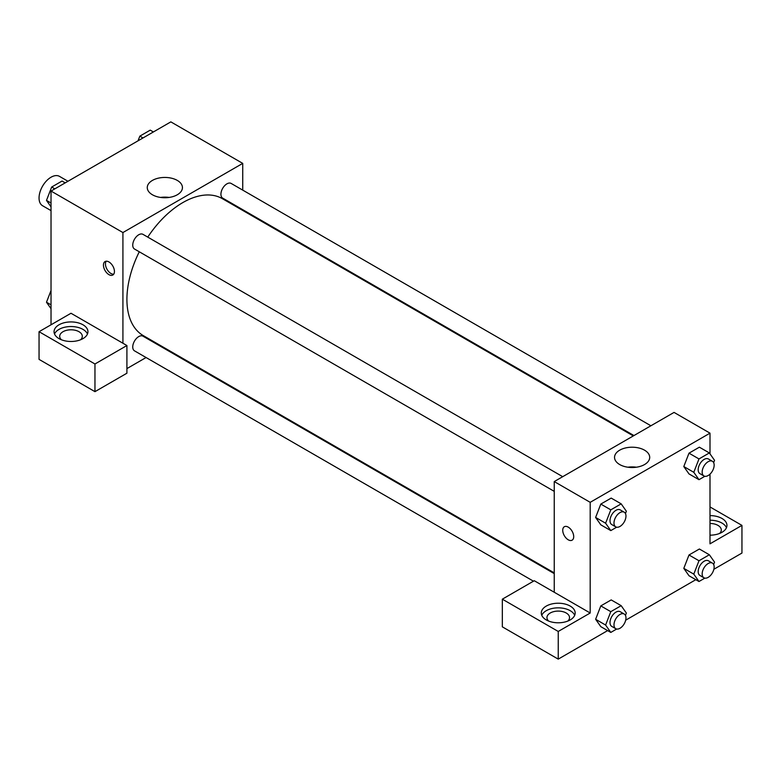 <?xml version="1.0" encoding="UTF-8"?>
<svg xmlns="http://www.w3.org/2000/svg" width="781" height="781" viewBox="0 0 781 781"><rect width="100%" height="100%" fill="white"/><g stroke="black" fill="none" stroke-linecap="round" stroke-linejoin="round"><path stroke-width="1.17" d="M67.976 181.27L59.502 176.379A16.948 9.782 120 0 0 46.45 180.919A16.948 9.782 120 0 0 39.05 197.964A16.948 9.782 120 0 0 42.555 205.725L51.029 210.616M51.029 324.789L51.029 191.052L170.844 121.875L242.735 163.385L242.735 190.125M242.735 209.689L242.735 210.421M177.287 180.411A17.582 10.153 180 0 1 182.442 187.586A17.582 10.153 180 0 1 164.85 197.739A17.582 10.153 180 0 1 147.267 187.586A17.582 10.153 180 0 1 158.123 178.214A17.582 10.153 180 0 1 177.287 180.411M122.92 343.23L71.003 313.259L39.05 331.7L94.96 363.985L126.912 345.534L122.92 343.23L122.92 232.553L51.029 191.052M122.92 232.553L242.735 163.385M169.116 197.437A17.582 10.153 0 0 0 160.593 197.437M108.94 274.639A7.761 4.481 60 0 1 103.863 267.795A7.761 4.481 60 0 1 105.054 261.567A7.761 4.481 60 0 1 112.825 266.048A7.761 4.481 60 0 1 112.825 275.019A7.761 4.481 60 0 1 108.94 274.639M106.196 261.215A7.761 4.481 -120 0 0 110.951 273.477A7.761 4.481 -120 0 0 113.694 274.209M59.014 324.789A16.948 9.782 180 0 1 77.485 322.67A16.948 9.782 180 0 1 87.941 331.7A16.948 9.782 180 0 1 71.003 341.482A16.948 9.782 180 0 1 54.055 331.7A16.948 9.782 180 0 1 59.014 324.789M87.462 334.004A16.948 9.782 0 0 0 75.581 326.897A16.948 9.782 0 0 0 59.014 329.397A16.948 9.782 0 0 0 54.533 334.004M61.426 339.774A11.295 6.521 180 0 1 59.707 336.318A11.295 6.521 180 0 1 66.678 330.295A11.295 6.521 180 0 1 78.988 331.7A11.295 6.521 180 0 1 82.298 336.318A11.295 6.521 180 0 1 80.58 339.774M39.05 331.7L39.05 359.377L94.96 391.652L126.912 373.211L126.912 345.534M94.96 363.985L94.96 391.652M163.659 347.379L163.024 347.75M146.076 357.532L126.912 368.593M554.246 573.615L142.972 336.172A8.474 4.891 120 0 0 136.441 338.446A8.474 4.891 120 0 0 132.741 346.969A8.474 4.891 120 0 0 134.498 350.845L533.472 581.191M650.895 425.772L231.156 183.437A8.474 4.891 120 0 0 224.625 185.702A8.474 4.891 120 0 0 220.925 194.235A8.474 4.891 120 0 0 222.683 198.11L633.957 435.554M562.72 476.683L142.972 234.349A8.474 4.891 120 0 0 136.441 236.614A8.474 4.891 120 0 0 132.741 245.146A8.474 4.891 120 0 0 134.498 249.022L554.246 491.356M139.282 251.785A79.076 45.649 120 0 0 126.912 299.426A79.076 45.649 120 0 0 143.294 335.615L554.246 572.883M633.313 435.925L222.36 198.667A79.076 45.649 120 0 0 147.755 237.112M554.246 592.252L534.272 580.722L502.329 599.173L558.239 631.458L590.192 613.007L554.246 592.252L554.246 481.574L674.052 412.407L709.997 433.152L709.997 453.859M502.329 599.173L502.329 626.84L558.239 659.125L607.647 630.599M625.679 620.182L695.822 579.687M713.863 569.271L741.95 553.055L741.95 525.388L709.997 543.83L709.997 474.145M709.997 523.475A11.295 6.521 180 0 1 717.983 525.388A11.295 6.521 180 0 1 721.293 529.996A11.295 6.521 180 0 1 719.574 533.462M726.467 527.692A16.948 9.782 0 0 0 709.997 520.214M709.997 515.606A16.948 9.782 180 0 1 726.945 525.388A16.948 9.782 180 0 1 709.997 535.17M548.662 621.08A11.295 6.521 180 0 1 546.944 617.615A11.295 6.521 180 0 1 558.239 611.093A11.295 6.521 180 0 1 569.534 617.615A11.295 6.521 180 0 1 567.816 621.08M574.709 615.311A16.948 9.782 0 0 0 562.818 608.204A16.948 9.782 0 0 0 546.261 610.703A16.948 9.782 0 0 0 541.77 615.311M546.261 606.085A16.948 9.782 180 0 1 564.722 603.967A16.948 9.782 180 0 1 575.177 613.007A16.948 9.782 180 0 1 558.239 622.789A16.948 9.782 180 0 1 541.292 613.007A16.948 9.782 180 0 1 546.261 606.085M558.239 631.458L558.239 659.125M709.997 506.937L741.95 525.388M698.985 560.758L688.998 554.988L699.376 549.004L688.998 554.988L683.805 568.363L688.998 575.743L683.805 568.363L693.792 574.133L698.985 560.758L709.353 554.764L714.547 562.144L713.639 564.478M704.852 476.293L698.985 479.68L688.998 473.921L683.795 466.55L688.998 453.165L699.376 447.181L688.998 453.165L698.985 458.935L709.353 452.941L714.547 460.321L713.639 462.655M616.668 527.204L610.801 530.592L600.814 524.832L595.61 517.461L600.814 504.077L611.191 498.093L600.814 504.077L610.801 509.847L621.178 503.852L626.362 511.233L625.454 513.566M610.801 611.669L600.814 605.9L611.191 599.915L600.814 605.9L595.63 619.274L600.814 626.655L595.63 619.274L605.607 625.044L610.801 611.669L621.178 605.675L626.362 613.056L625.454 615.389M590.192 613.007L590.192 502.329L709.997 433.152M644.559 450.188A17.582 10.153 180 0 1 649.704 457.363A17.582 10.153 180 0 1 632.122 467.516A17.582 10.153 180 0 1 614.54 457.363A17.582 10.153 180 0 1 625.396 447.982A17.582 10.153 180 0 1 644.559 450.188M590.192 502.329L554.246 481.574M636.388 467.214A17.582 10.153 0 0 0 627.856 467.214M564.341 526.726A7.761 4.481 -120 0 0 563.15 532.954A7.761 4.481 -120 0 0 568.226 539.798A7.761 4.481 60 0 1 563.15 532.954A7.761 4.481 60 0 1 564.341 526.736A7.761 4.481 60 0 1 572.102 531.217A7.761 4.481 60 0 1 572.102 540.179A7.761 4.481 60 0 1 568.226 539.798A7.761 4.481 -120 0 0 572.112 540.179M610.801 530.592L605.607 523.211L610.801 509.847M624.214 512.19L620.221 509.886A8.474 4.891 120 0 0 613.69 512.16A8.474 4.891 120 0 0 610 520.683A8.474 4.891 120 0 0 611.748 524.559L615.74 526.863A8.474 4.891 120 0 0 624.214 521.972A8.474 4.891 120 0 0 624.214 512.19A8.474 4.891 120 0 0 617.693 514.464A8.474 4.891 120 0 0 613.993 522.987A8.474 4.891 120 0 0 615.74 526.863M600.814 524.832L595.63 517.452L605.607 523.211M621.178 503.852L611.191 498.093M698.985 479.68L693.792 472.3L698.985 458.935M712.399 461.278L708.406 458.974A8.474 4.891 120 0 0 701.875 461.249A8.474 4.891 120 0 0 698.175 469.771A8.474 4.891 120 0 0 699.932 473.647L703.925 475.951A8.474 4.891 120 0 0 712.399 471.06A8.474 4.891 120 0 0 712.399 461.278A8.474 4.891 120 0 0 705.868 463.553A8.474 4.891 120 0 0 702.168 472.075A8.474 4.891 120 0 0 703.925 475.951M688.998 473.921L683.805 466.54L693.792 472.3M709.353 452.941L699.376 447.181M616.668 629.027L610.801 632.425L605.607 625.044M624.214 614.022L620.221 611.708A8.474 4.891 120 0 0 613.69 613.983A8.474 4.891 120 0 0 610 622.506A8.474 4.891 120 0 0 611.748 626.382L615.74 628.695A8.474 4.891 120 0 0 624.214 623.804A8.474 4.891 120 0 0 624.214 614.022A8.474 4.891 120 0 0 617.693 616.287A8.474 4.891 120 0 0 613.993 624.81A8.474 4.891 120 0 0 615.74 628.695M610.801 632.425L600.814 626.655M621.178 605.675L611.191 599.915M704.852 578.116L698.985 581.513L693.792 574.133M712.399 563.111L708.406 560.797A8.474 4.891 120 0 0 701.875 563.072A8.474 4.891 120 0 0 698.175 571.594A8.474 4.891 120 0 0 699.932 575.47L703.925 577.784A8.474 4.891 120 0 0 712.399 572.893A8.474 4.891 120 0 0 712.399 563.111A8.474 4.891 120 0 0 705.868 565.376A8.474 4.891 120 0 0 702.168 573.898A8.474 4.891 120 0 0 703.925 577.784M698.985 581.513L688.998 575.743M709.353 554.764L699.376 549.004M51.029 206.877L46.489 200.405L51.673 187.04L62.05 181.046L65.204 182.871M51.029 203.031L46.489 200.405M54.826 188.856L51.673 187.04M138.032 140.814L139.858 136.128L150.235 130.134L153.388 131.96M143.011 137.944L139.858 136.128M51.029 308.7L46.489 302.227L51.029 290.512M51.029 304.854L46.489 302.227"/></g></svg>
